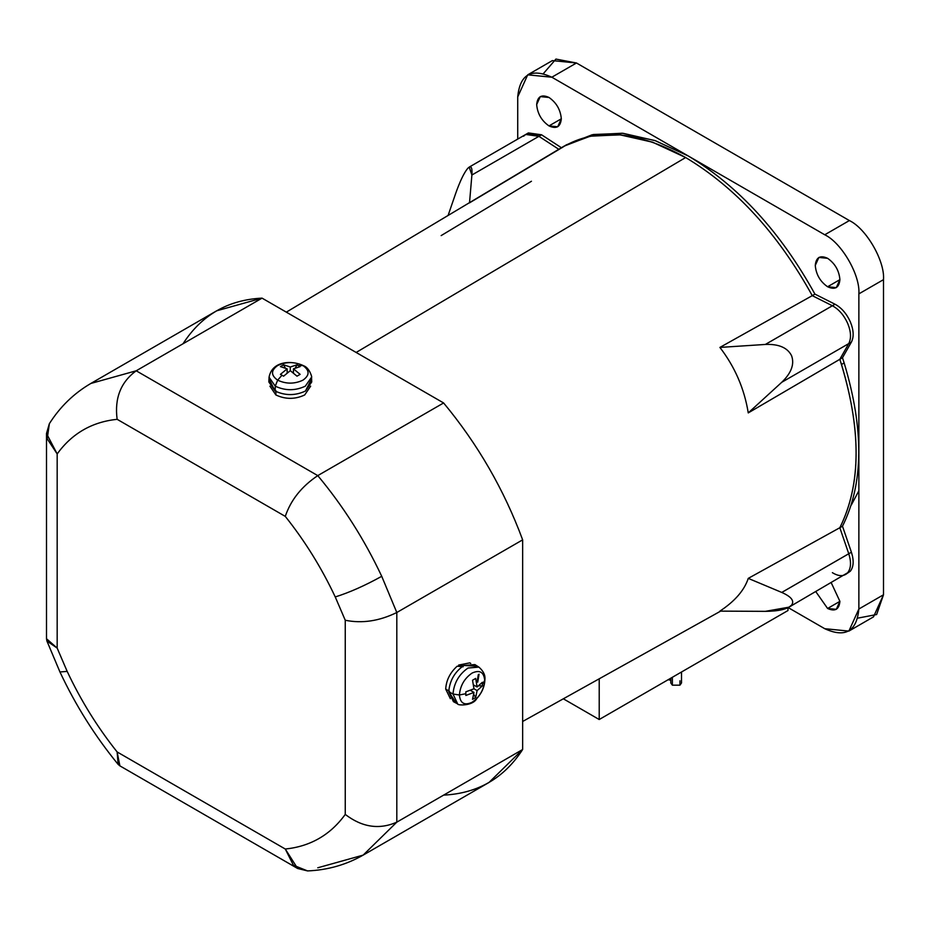 <?xml version="1.0" encoding="UTF-8"?>
<svg xmlns="http://www.w3.org/2000/svg" width="930" height="930" viewBox="0 0 930 930"><rect width="100%" height="100%" fill="white"/><g stroke="black" fill="none" stroke-linecap="round" stroke-linejoin="round"><path stroke-width="1.4" d="M670.797 678.191L670.797 682.98L672.367 685.166L672.367 677.284L672.367 685.166L679.946 685.166L681.516 682.98L681.516 672.006M548.991 125.91L561.313 118.796L548.991 125.91L557.698 126.771L561.313 118.796C560.523 109.763 556.419 102.66 548.991 97.464L540.284 96.604L536.668 104.579C537.459 113.6 541.562 120.714 548.991 125.91C541.562 120.714 537.459 113.6 536.668 104.579C537.459 96.453 541.562 94.081 548.991 97.464C556.419 102.66 560.523 109.763 561.313 118.796C560.523 126.922 556.419 129.293 548.991 125.91M827.595 286.754L839.906 279.651L827.595 286.754L836.303 287.626L839.906 279.651C839.127 270.618 835.024 263.504 827.595 258.308L818.877 257.447L815.273 265.422C816.052 274.455 820.167 281.569 827.595 286.754C820.167 281.569 816.052 274.455 815.273 265.422C816.052 257.296 820.167 254.925 827.595 258.308C835.024 263.504 839.127 270.618 839.906 279.651C839.127 287.777 835.024 290.148 827.595 286.754M827.595 608.464L839.906 601.35L827.595 608.464L836.303 609.324L839.906 601.35L831.257 582.773L839.906 601.35C839.127 609.476 835.024 611.847 827.595 608.464L815.831 591.678L827.595 608.464M307.586 870.922L297.635 868.492L285.289 849.032C310.434 846.416 330.417 834.884 345.251 814.413L345.251 620.252L345.251 814.413C362.096 827.305 379.277 829.886 396.808 822.155C379.277 829.886 362.096 827.305 345.251 814.413C330.417 834.884 310.434 846.416 285.289 849.032L293.403 865.226L307.574 870.922C327.616 870.085 346.134 864.807 363.142 855.123L488.994 782.467L522.648 749.499L396.808 822.155L363.142 855.123L396.808 822.155L396.808 612.51C379.277 621.089 362.096 623.67 345.251 620.252L335.242 596.944C349.378 592.526 364.874 585.644 381.73 576.309C364.49 539.644 343.17 506.083 317.769 475.614C301.576 486.506 290.753 500.096 285.289 516.394C304.97 541.086 321.617 567.939 335.242 596.944L345.251 620.252C362.096 623.67 379.277 621.089 396.808 612.51L381.73 576.309C364.874 585.644 349.378 592.526 335.242 596.944C321.617 567.939 304.97 541.086 285.289 516.394C290.753 500.096 301.576 486.506 317.769 475.614C343.17 506.083 364.49 539.644 381.73 576.309L396.808 612.51L522.648 539.853C504.095 489.726 477.753 444.098 443.61 402.957L317.769 475.614L136.21 370.791L90.838 383.462L136.21 370.791L262.051 298.135L216.678 310.806L90.838 383.462C73.935 393.344 60.113 406.747 49.36 423.685L47.209 438.809L57.172 453.933C72.005 433.461 92 421.918 117.134 419.314C114.402 398.273 120.749 382.102 136.21 370.791C120.749 382.102 114.402 398.273 117.134 419.314L285.289 516.394L117.134 419.314C92 421.918 72.005 433.461 57.172 453.933L46.5 433.508L49.36 423.673M118.122 764.367L117.134 751.952L119.889 765.867L118.122 764.367C95.046 736.223 75.656 705.428 59.95 671.971L67.181 671.402L57.172 648.094L46.919 641.037L46.5 638.736L57.172 648.094L57.172 453.933L57.172 648.094L67.181 671.402L59.95 671.971L46.919 641.037M470.731 663.404L469.766 662.869L458.676 665.066L463.466 665.729L458.676 665.066L458.676 666.322L458.676 665.066L469.766 662.869M449.492 691.292L445.702 689.095L450.364 698.686L445.702 689.095L449.492 691.292M478.299 674.657L477.067 682.097M269.921 386.148L275.885 394.971L275.885 390.6L275.885 394.971C285.487 399.458 295.089 399.458 304.691 394.971L310.667 386.148M455.758 702.441L448.737 691.722L453.003 694.024L459.408 694.989L453.003 694.024L457.665 703.894L453.003 694.024L448.737 691.722L453.445 701.685L457.665 703.894C457.049 705.498 472.731 706.254 476.73 698.628C481.938 692.92 484.67 686.514 484.914 679.435L484.716 680.388C483.914 689.653 479.694 696.965 472.056 702.301C464.43 705.777 460.211 703.336 459.408 694.989C460.211 703.336 464.43 705.777 472.056 702.301C479.694 696.965 483.914 689.653 484.716 680.388L482.461 684.096L482.379 685.91L477.102 690.595L475.683 697.512L472.533 699.325L473.963 692.42L465.837 695.466L465.849 693.687L459.408 694.989L465.849 693.687L465.837 695.466L473.963 692.42L470.394 690.351L473.963 692.42L472.533 699.325L475.683 697.512L473.765 694.431L475.683 697.512L477.102 690.595L482.379 685.91L478.752 685.782L482.379 685.91L482.379 682.283L477.102 686.968L473.533 684.91L477.102 686.968L482.379 682.283L482.461 684.096L484.716 680.388C483.914 672.041 479.694 669.6 472.056 673.076C464.43 678.412 460.211 685.712 459.408 694.989C460.211 685.712 464.43 678.412 472.056 673.076C479.694 669.6 483.914 672.041 484.716 680.388L484.914 679.435C485.402 675.134 483.391 671.03 478.904 667.124L468.023 668.019L478.904 667.124L474.881 664.566L463.896 665.462L476.683 666.194M477.741 682.12L479.055 674.215M311.225 379.591L305.447 391.042C295.345 395.762 285.231 395.762 275.129 391.042L275.268 386.183L277.64 380.161L275.268 386.183C285.289 390.867 295.298 390.867 305.307 386.183L311.527 377.208L305.307 386.183C295.298 390.867 285.289 390.867 275.268 386.183L275.129 391.042C285.231 395.762 295.345 395.762 305.447 391.042L311.724 381.974L311.527 377.208C312.492 378.475 309.771 367.989 303.866 365.85L302.948 365.548C309.771 370.419 309.771 375.29 302.948 380.161C294.508 384.102 286.068 384.102 277.64 380.161C286.068 384.102 294.508 384.102 302.948 380.161C309.771 375.29 309.771 370.419 302.948 365.548L298.6 365.641L300.134 366.618L293.438 368.85L300.134 374.348L296.984 376.173L290.288 370.663L283.592 376.173L281.988 375.232L277.64 380.161L281.988 375.232L283.592 376.173L290.288 370.663L290.288 367.025L290.288 370.663L296.984 376.173L300.134 374.348L293.438 368.85L300.134 366.618L296.984 364.804L290.288 367.025L296.984 364.804L295.287 368.013L296.984 364.804L298.6 365.641L302.948 365.548C294.508 361.607 286.068 361.607 277.64 365.548C270.816 370.419 270.816 375.29 277.64 380.161C270.816 375.29 270.816 370.419 277.64 365.548C286.068 361.607 294.508 361.607 302.948 365.548L303.866 365.85C292.497 360.143 272.199 360.468 269.061 377.208L275.268 386.183L269.061 377.208L268.851 381.974L275.129 391.042L269.363 379.591M789 607.162L847.649 572.764C851.031 568.393 851.403 562.057 848.765 553.757L781.77 592.445C791.384 596.711 794.639 600.954 791.558 605.151L789 607.162L765.355 611.347L719.901 611.126C734.898 601.21 744.349 590.294 748.255 578.379L839.825 527.729C861.517 484.112 861.517 427.963 839.825 359.294L841.499 364.467L844.149 362.944L842.487 357.759L748.255 412.908L781.746 382.288C791.36 373.011 794.639 364.153 791.57 355.713C787.524 347.68 778.794 343.926 765.39 344.437L832.385 305.761L765.39 344.437C778.794 343.926 787.524 347.68 791.57 355.713C794.639 364.153 791.36 373.011 781.746 382.288L848.753 343.6C851.403 338.357 851.031 331.592 847.66 323.326C843.905 315.119 838.813 309.272 832.385 305.761L812.262 295.647C777.968 233.616 735.758 187.581 685.643 157.53L356.144 352.458L685.643 157.53L652.43 142.127L619.81 134.792L589.76 136.233L563.975 146.196L286.324 312.154M748.255 412.908C744.349 388.717 734.898 366.897 719.901 347.425L812.262 295.647L719.901 347.425L765.355 344.449L832.373 305.749L812.262 295.647L814.924 294.113L812.262 295.647L832.373 305.749C838.802 309.26 843.894 315.107 847.66 323.315C851.031 331.592 851.403 338.346 848.753 343.6L781.746 382.288L748.255 412.908L839.825 359.294L848.753 343.6L851.403 342.066C854.054 336.823 853.682 330.057 850.311 321.78C846.556 313.573 841.452 307.725 835.024 304.226L765.355 344.449L719.901 347.425C734.898 366.897 744.349 388.717 748.255 412.908M469.511 202.856L471.894 175.014C472.44 167.063 470.987 164.924 467.523 168.609C463.861 173.143 459.85 181.583 455.514 193.905C459.85 181.583 463.861 173.143 467.523 168.609L469.22 167.086L471.894 175.014L538.912 136.326L525.752 134.455L538.912 136.326L471.894 175.014L469.511 202.856L559.011 149.428L538.912 136.326L541.562 134.792L538.912 136.326L559.011 149.428L538.912 136.326C532.472 132.397 527.38 132.362 523.613 136.222M527.147 133.815L541.562 134.792L561.662 147.893L541.562 134.792L528.403 132.92L469.22 167.086M531.449 181.257L441.146 235.604M448.086 215.469L455.502 193.94L448.086 215.469M845.521 574.531L850.311 571.229C853.682 566.847 854.054 560.511 851.403 552.211L848.753 553.734L839.825 527.729L748.255 578.379L781.746 592.433L848.753 553.734C851.403 562.046 851.031 568.381 847.66 572.764C843.894 576.623 838.802 576.588 832.373 572.659C838.802 576.588 843.894 576.623 847.66 572.764C851.031 568.381 851.403 562.046 848.753 553.734L839.825 527.729L842.487 526.206L839.825 527.729L848.753 553.734L781.746 592.433L748.255 578.379C744.349 590.294 734.898 601.21 719.901 611.126L765.355 611.347C778.759 611.242 787.489 609.185 791.558 605.151C794.639 600.954 791.384 596.711 781.77 592.445L848.765 553.757C851.403 562.057 851.031 568.393 847.649 572.764M561.662 147.893L566.358 144.836L592.178 134.757L622.286 133.234L654.999 140.57L688.293 155.996C738.42 186.047 780.63 232.082 814.924 294.113C780.63 232.082 738.42 186.047 688.293 155.996L655.464 140.732L623.181 133.327L593.363 134.513L565.022 145.591L590.713 136.047L620.519 134.862L652.802 142.267L685.643 157.53C735.758 187.581 777.968 233.616 812.262 295.647L832.385 305.761C838.813 309.272 843.905 315.119 847.66 323.326C851.031 331.592 851.403 338.357 848.753 343.6C851.403 338.346 851.031 331.592 847.66 323.315C843.894 315.107 838.802 309.26 832.373 305.749L835.024 304.226L814.924 294.113L835.024 304.226C841.452 307.725 846.556 313.573 850.311 321.78C853.682 330.057 854.054 336.823 851.403 342.066L848.753 343.6L839.825 359.294L842.487 357.759L851.403 342.066L842.487 357.759L844.149 362.944C864.168 429.521 863.61 483.937 842.487 526.206L851.403 552.211L842.487 526.206C863.61 483.937 864.168 429.521 844.149 362.944L841.499 364.467C861.517 431.043 860.959 485.472 839.825 527.729C860.959 485.472 861.517 431.043 841.499 364.467L839.825 359.294L848.753 343.6L839.825 359.294C861.517 427.963 861.517 484.112 839.825 527.729L848.753 553.734L851.403 552.211C854.054 560.511 853.682 566.847 850.311 571.229L846.777 573.636M280.453 374.348L281.988 375.232L280.453 374.348L287.149 368.85L280.453 374.348M293.438 372.965L293.438 368.85L293.438 372.965M292.88 372.523L293.438 371.477L292.88 372.523M287.149 372.965L287.149 368.85L287.149 372.965M280.453 366.618L287.149 368.85L280.453 366.618L283.592 364.804L280.453 366.618M287.696 372.523L287.149 371.477L287.696 372.523M285.301 368.013L283.592 364.804L290.288 367.025L283.592 364.804L285.301 368.013M448.737 691.722C449.702 680.609 454.747 671.855 463.896 665.462C454.747 671.855 449.702 680.609 448.737 691.722M465.837 691.827L465.849 693.687L465.837 691.827L473.963 688.781L477.102 690.595L473.963 688.781L465.837 691.827M474.823 685.654L473.637 685.608L474.823 685.654M472.533 680.237L473.963 688.781L472.533 680.237L475.683 678.412L472.533 680.237M471.673 691.095L471.045 690.095L471.673 691.095M475.683 678.412L477.102 686.968L475.683 678.412M453.003 694.024C453.956 683.015 458.967 674.343 468.023 668.019C458.967 674.343 453.956 683.015 453.003 694.024M457.153 666.206L463.14 666.798L457.153 666.206C450.062 672.657 446.237 680.283 445.702 689.095C446.237 680.283 450.062 672.657 457.153 666.206M787.977 610.533L599.211 719.518L563.336 698.802L599.211 719.518L787.977 610.533L787.977 607.709L787.977 610.533M599.211 678.807L599.211 719.518L599.211 678.807M117.134 751.952C97.452 727.26 80.805 700.406 67.181 671.402C80.805 700.406 97.452 727.26 117.134 751.952L285.289 849.032L117.134 751.952M363.142 855.123L317.769 867.783M310.643 386.183L304.691 394.971C295.089 399.458 285.487 399.458 275.885 394.971L269.933 386.183M136.21 370.791L317.769 475.614L443.61 402.957L262.051 298.135L136.21 370.791M396.808 612.51L396.808 822.155L522.648 749.499L522.648 539.853L396.808 612.51M183.024 343.763C201.578 315.072 227.92 299.855 262.051 298.135L443.61 402.957C477.753 444.098 504.095 489.726 522.648 539.853L522.648 749.499C504.095 778.201 477.753 793.418 443.61 795.127M788.198 607.604L824.747 628.703C845.324 638.073 856.693 631.505 858.867 609.011L858.867 293.868L858.867 609.011L848.869 631.098L824.747 628.703L788.198 607.604M543.411 73.575L555.931 59.078L576.472 62.996L849.381 220.561C866.26 228.548 885.023 261.039 883.5 279.651L883.5 594.782L858.867 609.011L883.5 594.782L876.63 614.532L857.809 618.125M527.717 74.83L552.35 60.601L576.472 62.996L551.839 77.213L576.472 62.996L849.381 220.561C866.26 228.548 885.023 261.039 883.5 279.651L858.867 293.868C860.39 275.257 841.627 242.765 824.747 234.779L551.839 77.213C531.263 67.844 519.893 74.412 517.719 96.918L517.719 139.093L517.719 96.918L527.717 74.83L551.839 77.213L824.747 234.779C841.627 242.765 860.39 275.257 858.867 293.868L883.5 279.651L883.5 594.782L873.503 616.869L848.869 631.098M849.381 220.561L824.747 234.779L849.381 220.561M851.334 504.978L858.867 490.796M679.946 680.783L679.946 685.166L672.367 685.166L672.367 680.783M668.147 679.725L670.797 680.237L668.147 679.725M523.625 136.222C527.38 132.362 532.472 132.397 538.912 136.326L559.011 149.428C593.305 127.003 635.515 129.7 685.643 157.53C735.758 187.581 777.968 233.616 812.262 295.647C777.968 233.616 735.758 187.581 685.643 157.53C635.515 129.7 593.305 127.003 559.011 149.428M720.634 611.126L522.648 721.482M297.635 868.492L119.889 765.867M46.5 433.508L46.5 638.747"/></g></svg>
